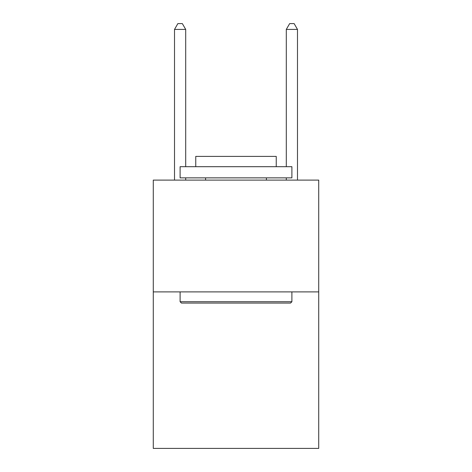 <?xml version="1.0" encoding="UTF-8"?>
<svg xmlns="http://www.w3.org/2000/svg" width="472" height="472" viewBox="0 0 472 472"><rect width="100%" height="100%" fill="white"/><g stroke="black" fill="none" stroke-linecap="round" stroke-linejoin="round"><path stroke-width="0.71" d="M318.724 291.897L318.724 448.4L153.276 448.4L153.276 180.103L318.724 180.103L318.724 291.897L153.276 291.897M181.449 303.071L180.103 301.732L291.897 301.732L290.551 303.071L181.449 303.071M291.897 166.693L291.897 177.867L180.103 177.867L180.103 166.693L291.897 166.693M195.756 166.693L195.756 156.403L276.244 156.403L276.244 166.693M291.897 291.897L291.897 301.732M180.103 291.897L180.103 301.732M266.409 177.867L266.409 180.103M205.591 177.867L205.591 180.103M185.697 166.693L185.697 29.412L174.516 29.412L174.516 180.103M185.697 177.867L185.697 180.103M174.516 29.412L177.867 23.6L182.339 23.6L185.697 29.412M297.484 180.103L297.484 29.412L286.303 29.412L286.303 166.693M286.303 180.103L286.303 177.867M286.303 29.412L289.66 23.6L294.133 23.6L297.484 29.412"/></g></svg>
